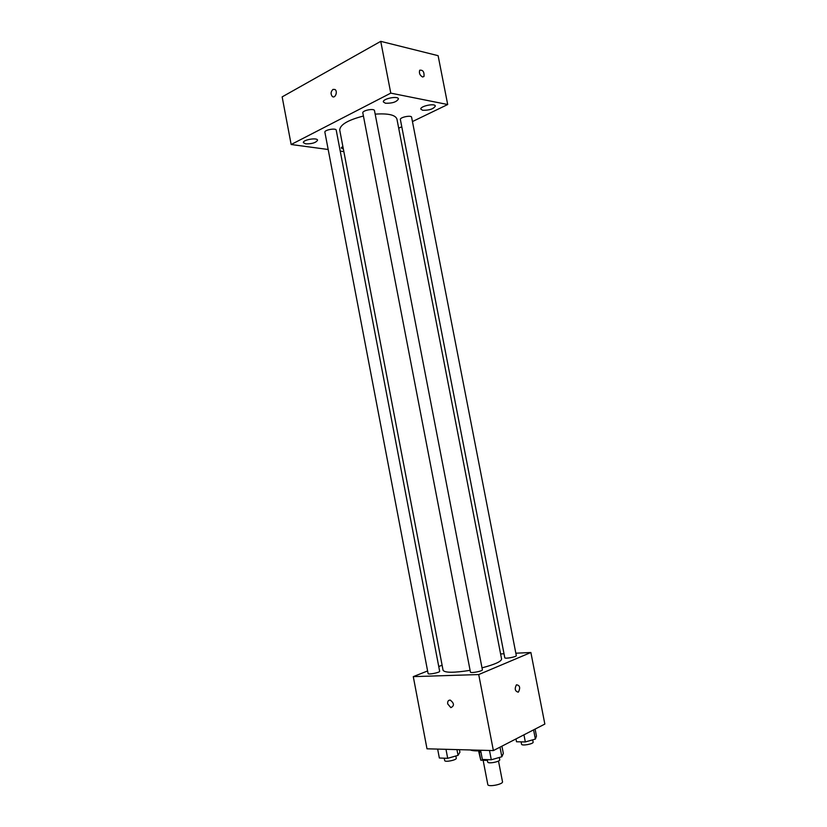 <?xml version="1.0" encoding="UTF-8"?>
<svg xmlns="http://www.w3.org/2000/svg" width="827" height="827" viewBox="0 0 827 827"><rect width="100%" height="100%" fill="white"/><g stroke="black" fill="none" stroke-linecap="round" stroke-linejoin="round"><path stroke-width="1.24" d="M483.133 760.271L487.806 784.554C487.94 787.304 503.385 784.327 502.496 781.722L498.495 761.016M487.434 760.416L480.787 760.189L478.802 751.888M479.226 752.063L480.787 760.189M481.004 752.405L478.068 750.864M470.356 749.965C472.424 750.813 475.866 751.071 480.683 750.73M515.841 653.206L530.882 652.503L544.848 724.07L493.378 750.575L427.001 748.807L413.283 676.631L427.6 670.955M530.882 652.503L478.719 674.553L493.378 750.575M478.719 674.553L413.283 676.631M447.696 703.901C447.448 701.306 448.317 700.045 450.312 700.118C454.271 703.363 454.457 705.865 450.849 707.643L447.696 703.901C447.448 701.306 448.317 700.045 450.312 700.107C454.281 703.353 454.457 705.865 450.849 707.643L447.696 703.901M363.425 116.028C347.867 120.08 339.969 124.753 339.732 130.046L443.076 670.294C444.843 672.868 453.847 672.878 470.098 670.346M482.007 667.844C494.815 664.474 501.338 661.538 501.586 659.026L396.919 119.036C395.399 114.891 388.152 113.258 375.169 114.136M500.593 653.93L504.015 653.764M438.744 666.541L442.104 665.208M504.79 657.754C504.739 659.088 516.854 656.834 516.306 655.604L411.608 117.248C411.443 114.881 399.648 117.289 400.382 119.543L504.79 657.754M470.429 672.082C470.398 673.529 482.958 671.121 482.379 669.787L374.497 110.642C374.311 108.089 362.05 110.467 362.826 112.896L470.429 672.082M428.097 673.56C428.055 674.915 440.191 672.496 439.654 671.266L336.217 130.159C336.062 127.782 324.163 129.932 324.887 132.217L428.097 673.56M518.198 692.158C514.994 691.248 514.404 688.798 516.43 684.808C519.832 685.242 520.524 687.63 518.488 691.992L518.198 692.158C514.994 691.248 514.404 688.798 516.43 684.808C519.832 685.242 520.524 687.63 518.488 691.992L518.198 692.158M412.446 121.569L447.696 104.522L390.778 93.131L291.156 144.508L328.185 149.501M340.228 151.124L343.856 151.61M398.697 128.216L401.777 126.727M385.434 103.23C392.37 103.416 396.702 101.979 398.438 98.909C398.19 95.56 382.343 98.744 383.366 101.948L385.434 103.23M305.701 143.857C312.13 143.929 316.079 142.699 317.547 140.187C317.361 137.261 302.486 139.866 303.385 142.657L305.701 143.857M342.823 146.203L341.262 147.961L343.36 149.036M422.659 110.27C429.327 110.394 433.555 108.988 435.333 106.063C435.105 102.951 419.858 106.187 420.829 109.133L422.659 110.27M447.696 104.522L438.114 55.678L380.74 41.35L390.778 93.131M422.556 76.994C419.847 75.371 418.896 73.117 419.702 70.223C422.948 69.819 424.375 71.908 423.982 76.487L422.556 76.994L423.982 76.487C424.375 71.908 422.948 69.819 419.702 70.223M380.74 41.35L282.152 96.883L291.156 144.508M332.981 89.409L334.987 89.481C337.995 91.342 335.255 98.744 332.382 96.563C330.469 94.102 330.676 91.714 332.981 89.409L334.997 89.481C337.995 91.342 335.255 98.744 332.392 96.563C330.48 94.102 330.676 91.714 332.992 89.409M535.1 729.083L536.465 736.102L535.369 739.08L525.321 741.943L516.513 741.767L515.965 738.945M533.58 729.869L535.369 739.08M523.946 734.831L525.321 741.943M521.103 741.86L521.558 744.228C521.63 746.15 533.787 743.928 533.136 742.108L532.691 739.845M459.419 749.676L459.915 752.219L458.044 755.371L447.696 758.307L439.354 758.018L437.648 749.086M456.949 749.603L458.044 755.371M445.98 749.314L447.696 758.307M444.233 758.183L444.688 760.551C444.75 762.504 456.928 760.044 456.277 758.204L455.853 755.992M501.927 746.171L503.333 753.459L501.855 756.736L491.29 759.775L482.368 759.475L480.59 750.234M500.004 747.163L501.855 756.736M489.501 750.471L491.29 759.775M487.279 759.641L487.734 762.018C487.827 764.107 500.428 761.688 499.735 759.713L499.301 757.47"/></g></svg>
